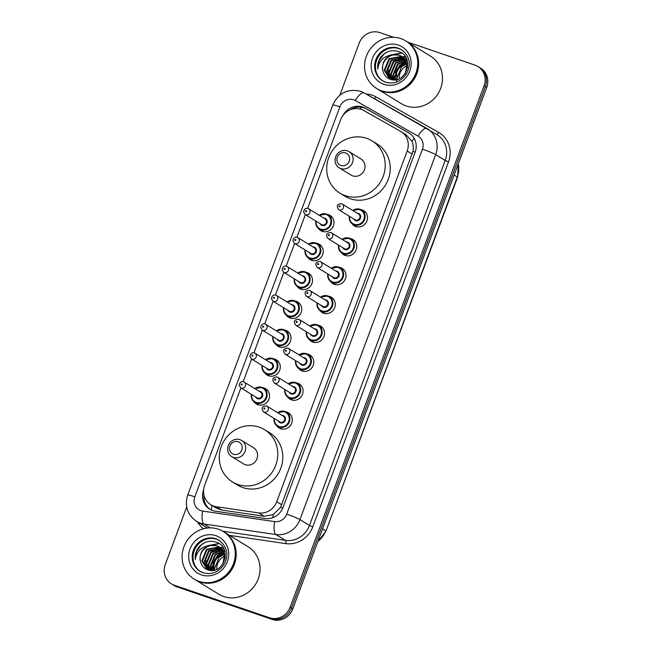 <?xml version="1.0" encoding="UTF-8"?>
<svg xmlns="http://www.w3.org/2000/svg" width="652" height="652" viewBox="0 0 652 652"><rect width="100%" height="100%" fill="white"/><g stroke="black" fill="none" stroke-linecap="round" stroke-linejoin="round"><path stroke-width="0.98" d="M360.752 209.561A8.924 8.354 121.6 0 1 362.088 209.895A8.924 8.354 121.6 0 1 363.661 210.629A8.924 8.354 121.6 0 1 366.554 221.794A8.924 8.354 121.6 0 1 355.886 226.578A8.924 8.354 121.6 0 1 354.321 225.837A8.924 8.354 121.6 0 1 352.056 223.726M350.01 238.445A8.924 8.354 121.6 0 1 351.346 238.779A8.924 8.354 121.6 0 1 352.919 239.512A8.924 8.354 121.6 0 1 355.813 250.678A8.924 8.354 121.6 0 1 345.144 255.462A8.924 8.354 121.6 0 1 343.58 254.72A8.924 8.354 121.6 0 1 341.314 252.609M339.268 267.328A8.924 8.354 121.6 0 1 340.605 267.654A8.924 8.354 121.6 0 1 342.178 268.396A8.924 8.354 121.6 0 1 345.071 279.561A8.924 8.354 121.6 0 1 334.403 284.345A8.924 8.354 121.6 0 1 332.838 283.604A8.924 8.354 121.6 0 1 330.572 281.493M328.526 296.212A8.924 8.354 121.6 0 1 329.863 296.538A8.924 8.354 121.6 0 1 331.436 297.279A8.924 8.354 121.6 0 1 334.329 308.445A8.924 8.354 121.6 0 1 323.661 313.221A8.924 8.354 121.6 0 1 322.096 312.487A8.924 8.354 121.6 0 1 319.83 310.376M317.785 325.095A8.924 8.354 121.6 0 1 319.121 325.421A8.924 8.354 121.6 0 1 320.694 326.163A8.924 8.354 121.6 0 1 323.588 337.328A8.924 8.354 121.6 0 1 312.919 342.104A8.924 8.354 121.6 0 1 311.354 341.371A8.924 8.354 121.6 0 1 309.089 339.26M307.043 353.979A8.924 8.354 121.6 0 1 308.388 354.305A8.924 8.354 121.6 0 1 309.953 355.047A8.924 8.354 121.6 0 1 312.846 366.212A8.924 8.354 121.6 0 1 302.178 370.988A8.924 8.354 121.6 0 1 300.613 370.255A8.924 8.354 121.6 0 1 298.347 368.144M296.301 382.863A8.924 8.354 121.6 0 1 297.646 383.189A8.924 8.354 121.6 0 1 299.211 383.93A8.924 8.354 121.6 0 1 302.104 395.096A8.924 8.354 121.6 0 1 291.436 399.872A8.924 8.354 121.6 0 1 289.871 399.138A8.924 8.354 121.6 0 1 287.605 397.027M285.56 411.746A8.924 8.354 121.6 0 1 286.904 412.072A8.924 8.354 121.6 0 1 288.469 412.814A8.924 8.354 121.6 0 1 291.362 423.979A8.924 8.354 121.6 0 1 280.694 428.755A8.924 8.354 121.6 0 1 279.129 428.022A8.924 8.354 121.6 0 1 276.864 425.911M262.789 387.679A8.924 8.354 121.6 0 1 264.125 388.013A8.924 8.354 121.6 0 1 265.698 388.747A8.924 8.354 121.6 0 1 268.591 399.912A8.924 8.354 121.6 0 1 257.923 404.696A8.924 8.354 121.6 0 1 256.358 403.955A8.924 8.354 121.6 0 1 254.093 401.852M273.53 358.796A8.924 8.354 121.6 0 1 274.867 359.13A8.924 8.354 121.6 0 1 276.44 359.871A8.924 8.354 121.6 0 1 279.333 371.029A8.924 8.354 121.6 0 1 268.665 375.813A8.924 8.354 121.6 0 1 267.1 375.071A8.924 8.354 121.6 0 1 264.834 372.968M305.755 272.153A8.924 8.354 121.6 0 1 307.092 272.479A8.924 8.354 121.6 0 1 308.665 273.221A8.924 8.354 121.6 0 1 311.558 284.378A8.924 8.354 121.6 0 1 300.89 289.162A8.924 8.354 121.6 0 1 299.325 288.428A8.924 8.354 121.6 0 1 297.059 286.318M327.239 214.386A8.924 8.354 121.6 0 1 328.575 214.712A8.924 8.354 121.6 0 1 330.148 215.453A8.924 8.354 121.6 0 1 333.042 226.619A8.924 8.354 121.6 0 1 322.373 231.395A8.924 8.354 121.6 0 1 320.808 230.661A8.924 8.354 121.6 0 1 318.543 228.55M316.497 243.269A8.924 8.354 121.6 0 1 317.834 243.595A8.924 8.354 121.6 0 1 319.407 244.337A8.924 8.354 121.6 0 1 322.3 255.494A8.924 8.354 121.6 0 1 311.632 260.278A8.924 8.354 121.6 0 1 310.067 259.545A8.924 8.354 121.6 0 1 307.801 257.434M295.014 301.028A8.924 8.354 121.6 0 1 296.35 301.363A8.924 8.354 121.6 0 1 297.923 302.104A8.924 8.354 121.6 0 1 300.817 313.262A8.924 8.354 121.6 0 1 290.148 318.046A8.924 8.354 121.6 0 1 288.583 317.312A8.924 8.354 121.6 0 1 286.318 315.201M284.272 329.912A8.924 8.354 121.6 0 1 285.609 330.246A8.924 8.354 121.6 0 1 287.182 330.988A8.924 8.354 121.6 0 1 290.075 342.145A8.924 8.354 121.6 0 1 279.406 346.929A8.924 8.354 121.6 0 1 277.842 346.188A8.924 8.354 121.6 0 1 275.576 344.085M240.881 387.907L204.63 485.373A16.732 15.664 -58.4 0 0 210.743 504.705A16.732 15.664 -58.4 0 0 216.35 506.734L258.722 512.928A16.732 15.664 -58.4 0 0 276.733 501.722L407.174 150.979A16.732 15.664 -58.4 0 0 401.07 131.639A16.732 15.664 -58.4 0 0 400.621 131.378L363.718 110.473A16.732 15.664 -58.4 0 0 361.224 109.357A16.732 15.664 -58.4 0 0 340.548 119.919L307.638 208.395M210.743 504.705L216.032 507.957L221.786 510.076L264.158 516.27L273.212 514.558L280.596 507.321L412.952 151.419C413.612 147.833 413.295 144.491 411.991 141.394L406.057 134.72M305.332 214.606L296.896 237.279M294.59 243.489L286.155 266.163M283.848 272.373L275.413 295.038M273.106 301.257L264.671 323.922M262.365 330.14L253.93 352.805M251.623 359.024L243.188 381.689M203.62 489.733L203.579 489.839A16.732 15.664 -58.4 0 0 209.691 509.179A16.732 15.664 -58.4 0 0 215.299 511.201L265.087 518.487A16.732 15.664 -58.4 0 0 283.098 507.28L415.104 152.315A16.732 15.664 -58.4 0 0 409 132.975A16.732 15.664 -58.4 0 0 408.551 132.715L365.193 108.15A16.732 15.664 -58.4 0 0 362.699 107.034A16.732 15.664 -58.4 0 0 342.985 115.445M350.181 109.805A16.732 15.664 121.6 0 1 364.036 107.857A16.732 15.664 121.6 0 1 366.53 108.974L409.635 133.391M212.193 570.435A22.307 20.88 121.6 0 1 212.47 567.982M212.829 566.262A22.307 20.88 121.6 0 1 219.178 555.088M220.653 553.752A22.307 20.88 121.6 0 1 223.269 551.861M223.807 551.535A22.307 20.88 121.6 0 1 224.418 551.193M394.647 79.837A22.307 20.88 121.6 0 1 394.925 77.384M395.283 75.665A22.307 20.88 121.6 0 1 401.632 64.491M403.107 63.154A22.307 20.88 121.6 0 1 405.723 61.264M406.261 60.938A22.307 20.88 121.6 0 1 406.872 60.595M407.671 42.103L474.99 65.118A16.732 15.664 121.6 0 1 477.932 66.504A16.732 15.664 121.6 0 1 484.037 85.836L290.148 607.199A16.732 15.664 121.6 0 1 269.463 617.754L174.337 585.235A16.732 15.664 121.6 0 1 171.394 583.858A16.732 15.664 121.6 0 1 165.29 564.518L186.668 507.02M339.839 95.168L359.179 43.162A16.732 15.664 121.6 0 1 379.863 32.6L393.563 37.286M171.394 583.858L174.068 585.496A16.732 15.664 121.6 0 0 177.01 586.881L272.137 619.4A16.732 15.664 121.6 0 0 292.821 608.838L486.71 87.482A16.732 15.664 121.6 0 0 480.606 68.142L479.269 67.327A16.732 15.664 121.6 0 1 485.373 86.659L291.485 608.023A16.732 15.664 121.6 0 1 270.8 618.577L175.673 586.058A16.732 15.664 121.6 0 1 172.731 584.673A16.732 15.664 121.6 0 0 175.673 586.058L270.8 618.577A16.732 15.664 121.6 0 0 291.485 608.023L485.373 86.659A16.732 15.664 121.6 0 0 479.269 67.327L477.932 66.504M210.368 509.571A16.732 15.664 121.6 0 1 203.913 494.941M406.025 61.492A22.307 20.88 -58.4 0 0 404.158 62.779M402.952 63.782A22.307 20.88 -58.4 0 0 395.356 77.042M395.136 78.379A22.307 20.88 -58.4 0 0 394.998 79.813M223.571 552.089A22.307 20.88 -58.4 0 0 221.713 553.377M220.498 554.379A22.307 20.88 -58.4 0 0 212.902 567.639M212.691 568.976A22.307 20.88 -58.4 0 0 212.544 570.41M406.571 41.435A27.889 26.104 121.6 0 1 406.652 41.483A27.889 26.104 121.6 0 1 415.699 76.365A27.889 26.104 121.6 0 1 382.365 91.313A27.889 26.104 121.6 0 1 377.467 89.006A27.889 26.104 121.6 0 1 377.386 88.957M406.652 41.483L430.483 56.121A27.889 26.104 121.6 0 1 439.521 91.003A27.889 26.104 121.6 0 1 406.196 105.95A27.889 26.104 121.6 0 1 401.29 103.644L377.467 89.006M405.74 40.921L406.489 41.378A27.889 26.104 121.6 0 1 415.528 76.268A27.889 26.104 121.6 0 1 382.202 91.207A27.889 26.104 121.6 0 1 377.296 88.9L376.546 88.444A27.889 26.104 121.6 0 1 367.508 53.554A27.889 26.104 121.6 0 1 400.833 38.615A27.889 26.104 121.6 0 1 405.74 40.921A27.889 26.104 121.6 0 1 414.778 75.803A27.889 26.104 121.6 0 1 381.444 90.75A27.889 26.104 121.6 0 1 376.546 88.444M382.879 80.938A18.183 17.025 121.6 0 1 377.516 58.215A18.183 17.025 121.6 0 1 399.138 48.704A18.183 17.025 121.6 0 1 401.909 49.959M382.789 70.302C381.779 63.016 384.664 57.898 391.436 54.947C383.441 56.422 378.885 61.076 377.769 68.933C377.312 64.638 378.339 60.66 380.866 57.001C385.96 51.19 392.007 49.413 399.008 51.687C415.723 56.887 405.699 85.836 389.668 79.022C386.025 77.466 383.767 74.687 382.879 70.685L382.789 70.302C380.426 61.492 390.833 51.801 399.611 55.404L401.624 56.333M401.893 56.488L407.476 64.833L407.655 67.596M392.129 79.699L389.228 78.305L384.224 70.31L388.959 58.745L401.208 56.382L402.39 56.871M391.436 54.947L399.081 55.078L401.363 56.162L406.946 64.507L405.373 73.391M394.436 79.846L389.228 78.305M389.497 78.46L384.753 70.636L389.488 59.071L401.738 56.708L402.643 57.066M403.49 57.466L407.427 61.427M403.327 57.686L391.086 60.049L386.343 71.614L390.328 78.892M390.621 79.014L386.88 71.94L391.616 60.375L403.58 57.922M391.208 79.511L390.581 79.079M391.828 79.438L389 73.244L393.735 61.679L404.444 58.892M391.518 79.348L388.47 72.918L393.205 61.353L404.24 58.639M393.115 79.723L391.127 74.548L395.862 62.983L405.226 60M392.781 79.666L390.597 74.222L395.332 62.657L405.039 59.715M394.501 79.837L393.246 75.852L397.989 64.287L405.919 61.255M394.118 79.78A22.869 21.402 121.6 0 0 394.118 79.829L392.716 75.526L397.451 63.961L405.756 60.929M399.22 78.721A12.608 11.801 121.6 0 1 407.084 65.632M397.198 79.43L396.962 78.134L401.697 66.569L406.832 63.937M396.628 81.15L396.791 69.674L406.498 62.698M395.593 79.748L394.843 76.83L399.578 65.265L406.367 62.323M377.769 68.933L378.991 60.905L383.889 54.23L387.101 52.087M390.776 55.004L401.656 53.089M389.097 78.778L388.877 78.077M388.861 78.004L388.665 77.229M388.551 76.651L388.396 72.127M396.302 59.422L400.817 57.376M401.477 57.205L402.48 56.993M402.618 56.968L405.34 56.757M390.939 79.145L390.792 78.533M390.678 77.955L390.524 73.431M398.429 60.726L402.936 58.68M403.604 58.509L404.036 58.411M404.745 58.281L406.155 58.101M390.075 55.094L401.42 52.926M388.845 78.656L388.608 77.89M388.576 77.784L388.347 76.806M388.225 76.097L388.462 70.017M394.362 60.489L400.116 57.343M400.915 57.115L402.121 56.854M402.382 56.806L405.226 56.594M340.931 165.453A6.691 6.267 121.6 0 1 337.312 157.165A6.691 6.267 121.6 0 1 345.584 152.943A6.691 6.267 121.6 0 1 349.203 161.231A6.691 6.267 121.6 0 1 340.931 165.453M340.8 168.575A9.478 8.875 121.6 0 1 339.13 167.784A9.478 8.875 121.6 0 1 336.057 155.926A9.478 8.875 121.6 0 1 347.386 150.848A9.478 8.875 121.6 0 1 349.056 151.631A9.478 8.875 121.6 0 1 352.129 163.489A9.478 8.875 121.6 0 1 340.8 168.575M339.13 167.784L351.004 175.078A9.478 8.875 -58.4 0 0 352.667 175.861A9.478 8.875 -58.4 0 0 364.003 170.783A9.478 8.875 -58.4 0 0 360.931 158.925L349.056 151.631M345.299 195.673A30.677 28.712 121.6 0 1 339.912 193.139A30.677 28.712 121.6 0 1 329.969 154.76A30.677 28.712 121.6 0 1 366.628 138.322A30.677 28.712 121.6 0 1 372.015 140.865A30.677 28.712 121.6 0 1 381.966 179.235A30.677 28.712 121.6 0 1 345.299 195.673M372.015 140.865L377.035 143.945A30.677 28.712 121.6 0 1 386.978 182.315A30.677 28.712 121.6 0 1 350.32 198.754A30.677 28.712 121.6 0 1 344.924 196.219L339.912 193.139M233.514 454.281A6.691 6.267 121.6 0 1 229.895 445.992A6.691 6.267 121.6 0 1 238.167 441.771A6.691 6.267 121.6 0 1 241.786 450.059A6.691 6.267 121.6 0 1 233.514 454.281M233.383 457.402A9.478 8.875 121.6 0 1 231.713 456.62A9.478 8.875 121.6 0 1 228.64 444.762A9.478 8.875 121.6 0 1 239.977 439.676A9.478 8.875 121.6 0 1 241.639 440.459A9.478 8.875 121.6 0 1 244.712 452.325A9.478 8.875 121.6 0 1 233.383 457.402M231.713 456.62L243.587 463.914A9.478 8.875 -58.4 0 0 245.25 464.697A9.478 8.875 -58.4 0 0 256.586 459.611A9.478 8.875 -58.4 0 0 253.514 447.753L241.639 440.459M237.882 484.509A30.677 28.712 121.6 0 1 232.495 481.967A30.677 28.712 121.6 0 1 222.552 443.596A30.677 28.712 121.6 0 1 259.211 427.158A30.677 28.712 121.6 0 1 264.606 429.692A30.677 28.712 121.6 0 1 274.549 468.071A30.677 28.712 121.6 0 1 237.882 484.509M264.606 429.692L269.618 432.773A30.677 28.712 121.6 0 1 279.561 471.151A30.677 28.712 121.6 0 1 242.903 487.59A30.677 28.712 121.6 0 1 237.507 485.047L232.495 481.967M224.117 532.032A27.889 26.104 121.6 0 1 224.207 532.081A27.889 26.104 121.6 0 1 233.245 566.971A27.889 26.104 121.6 0 1 199.911 581.91A27.889 26.104 121.6 0 1 195.013 579.604A27.889 26.104 121.6 0 1 194.932 579.555M224.207 532.081L248.029 546.718A27.889 26.104 121.6 0 1 257.075 581.6A27.889 26.104 121.6 0 1 223.742 596.547A27.889 26.104 121.6 0 1 218.844 594.241L195.013 579.604M223.286 531.519L224.035 531.975A27.889 26.104 121.6 0 1 233.074 566.865A27.889 26.104 121.6 0 1 199.748 581.804A27.889 26.104 121.6 0 1 194.85 579.498L194.092 579.041A27.889 26.104 121.6 0 1 185.054 544.151A27.889 26.104 121.6 0 1 218.387 529.212A27.889 26.104 121.6 0 1 223.286 531.519A27.889 26.104 121.6 0 1 232.324 566.401A27.889 26.104 121.6 0 1 198.999 581.348A27.889 26.104 121.6 0 1 194.092 579.041M200.425 571.535A18.183 17.025 121.6 0 1 195.062 548.813A18.183 17.025 121.6 0 1 216.684 539.302A18.183 17.025 121.6 0 1 219.455 540.557M200.335 560.899C199.333 553.613 202.218 548.495 208.99 545.545C200.995 547.02 196.431 551.673 195.315 559.53C194.858 555.235 195.893 551.258 198.412 547.598C203.505 541.788 209.553 540.019 216.554 542.285C233.269 547.484 223.245 576.433 207.214 569.62C203.579 568.063 201.313 565.284 200.425 561.282L200.335 560.899C197.972 552.089 208.379 542.399 217.165 546.001L219.178 546.93M219.447 547.085L225.022 555.431L225.201 558.193M209.675 570.296L206.774 568.903L201.77 560.907L206.505 549.343L218.754 546.979L219.944 547.468M208.99 545.545L216.627 545.675L218.909 546.759L224.492 555.105L222.919 563.988M211.99 570.443L206.774 568.903M207.043 569.057L202.299 561.233L207.043 549.669L219.284 547.305L220.189 547.664M221.036 548.063L224.981 552.024M207.882 569.489L203.897 562.211L208.632 550.647L220.898 548.291M208.167 569.612L204.426 562.537L209.162 550.973L221.126 548.519M208.754 570.109L208.127 569.677M209.373 570.035L206.545 563.841L211.289 552.277L221.998 549.489M209.064 569.946L206.016 563.515L210.759 551.951L221.786 549.237M210.661 570.321L208.673 565.145L213.408 553.581L222.78 550.598M210.335 570.264L208.143 564.819L212.878 553.255L222.593 550.312M212.047 570.435L210.8 566.449L215.535 554.885L223.465 551.853M211.696 570.427L210.262 566.123L215.005 554.559L223.302 551.527M216.766 569.318A12.608 11.801 121.6 0 1 224.638 556.229M214.752 570.035L214.516 568.731L219.251 557.167L224.378 554.534M213.554 570.37L214.744 559.571L224.043 553.295M213.139 570.345L212.389 567.427L217.124 555.863L223.913 552.92M195.315 559.53L196.537 551.502L201.435 544.827L204.646 542.684M208.322 545.602L219.211 543.687M206.643 569.375L206.431 568.674M206.407 568.601L206.219 567.827M206.105 567.248L205.942 562.725M213.856 550.019L218.363 547.973M219.031 547.802L220.026 547.598M220.172 547.574L222.886 547.354M208.485 569.742L208.338 569.131M208.224 568.552L208.07 564.029M215.975 551.323L220.49 549.277M221.15 549.106L221.59 549.008M222.291 548.878L223.701 548.707M207.621 545.691L218.966 543.523M206.391 569.253L206.154 568.487M206.13 568.381L205.893 567.403M205.771 566.694L206.008 560.614M211.908 551.087L217.67 547.941M218.461 547.713L219.667 547.452M219.928 547.403L222.772 547.191M211.46 510.1A16.732 5.46 -81.7 0 1 211.802 505.357M415.153 152.193A16.732 1.214 -159.6 0 0 412.952 151.419M411.991 141.394A16.732 5.884 -60.5 0 1 414.216 138.452M282.772 508.087A16.732 1.214 -159.6 0 0 280.596 507.321M360.01 108.998A16.732 5.884 -60.5 0 1 361.493 107.23M272.952 517.59A16.732 5.46 -81.7 0 1 273.212 514.558M412.203 154.068L407.174 150.979M281.762 504.811L276.733 501.722M264.158 516.27L258.722 512.928M221.786 510.076L216.35 506.734M353.653 99.829A11.157 10.44 -58.4 0 0 339.863 106.863L194.834 496.84A11.157 10.44 -58.4 0 0 200.865 510.655A11.157 10.44 -58.4 0 0 202.65 511.087L274.679 521.616A11.157 10.44 -58.4 0 0 286.684 514.143L422.423 149.178A11.157 10.44 -58.4 0 0 418.046 136.105L355.316 100.571A11.157 10.44 -58.4 0 0 353.653 99.829M355.316 100.571A11.157 3.92 -60.5 0 1 364.158 92.918L360.605 91.321C347.793 88.354 338.51 92.926 332.756 105.029A11.157 0.807 20.4 0 1 339.863 106.863M418.046 136.105A11.157 3.92 -60.5 0 1 426.889 128.46A11.157 3.92 -60.5 0 1 426.93 128.485A22.307 20.88 121.6 0 1 427.533 128.835A22.307 20.88 121.6 0 1 435.675 154.614L299.944 519.587A22.307 20.88 121.6 0 1 275.926 534.526L203.889 523.996A22.307 20.88 121.6 0 1 200.335 523.14A22.307 20.88 121.6 0 1 196.415 521.29L205.942 527.142A22.307 20.88 -58.4 0 0 207.515 528.014M210.197 527.867L203.889 523.996A11.157 3.643 -81.7 0 1 202.65 511.087M366.131 94.043A25.094 23.496 121.6 0 1 372.21 95.216A25.094 23.496 121.6 0 1 375.951 96.895L438.682 132.429A25.094 23.496 121.6 0 1 448.519 161.835L312.789 526.8A25.094 23.496 121.6 0 1 285.772 543.605L229.602 535.398M203.473 528.764A25.094 23.496 121.6 0 1 197.605 522.024M484.037 85.836L486.71 87.482M174.337 585.235L177.01 586.881M269.463 617.754L272.137 619.4M290.148 607.199L292.821 608.838M422.423 149.178A11.157 0.807 20.4 0 1 435.675 154.614L445.202 160.474A22.307 20.88 -58.4 0 0 437.06 134.687L364.158 92.918A11.157 3.92 -60.5 0 1 364.199 92.943L426.848 128.436M274.679 521.616A11.157 3.643 -81.7 0 0 275.926 534.526L285.454 540.378A22.307 20.88 -58.4 0 0 309.472 525.439L445.202 160.474L448.519 161.835M222.788 531.217L285.454 540.378A2.787 0.913 98.3 0 1 285.772 543.605M286.684 514.143A11.157 0.807 20.4 0 1 299.944 519.587L309.472 525.439L312.789 526.8M436.547 134.369A2.787 0.978 119.5 0 0 438.682 132.429M374.37 98.705A2.787 0.978 119.5 0 0 375.951 96.895M332.756 105.029L187.727 495.007A11.157 0.807 20.4 0 1 194.834 496.84M366.53 108.974L365.193 108.15M409.44 133.261L408.551 132.715M454.167 174.989L457.598 177.181L325.984 531.078L457.321 176.928A22.307 20.88 -58.4 0 0 458.25 164.011M317.907 541.396A22.307 20.88 -58.4 0 0 325.707 530.826L322.553 528.894M394.819 79.821A22.307 20.88 121.6 0 1 395.022 77.906M395.299 76.398A22.307 20.88 121.6 0 1 402.317 64.1M403.653 62.951A22.307 20.88 121.6 0 1 405.952 61.329M385.519 82.144A18.183 17.025 121.6 0 1 382.463 80.685A18.183 17.025 121.6 0 1 376.563 57.938A18.183 17.025 121.6 0 1 398.299 48.191A18.183 17.025 121.6 0 1 401.493 49.699C411.681 57.547 410.255 67.123 406.326 74.018C400.801 81.712 393.889 84.426 385.585 82.16L382.463 80.685M383.849 84.287A20.97 19.633 121.6 0 1 372.512 58.313A20.97 19.633 121.6 0 1 398.437 45.078A20.97 19.633 121.6 0 1 409.774 71.052A20.97 19.633 121.6 0 1 383.849 84.287M394.167 79.153A22.869 21.402 121.6 0 1 394.753 75.616M395.601 72.853A22.869 21.402 121.6 0 1 399.268 66.349M401.396 63.986A22.869 21.402 121.6 0 1 404.607 61.361M405.894 60.546A22.869 21.402 121.6 0 1 406.514 60.188M212.365 570.418A22.307 20.88 121.6 0 1 212.576 568.503M212.845 566.995A22.307 20.88 121.6 0 1 219.863 554.697M221.199 553.548A22.307 20.88 121.6 0 1 223.497 551.926M203.065 572.741A18.183 17.025 121.6 0 1 200.009 571.282A18.183 17.025 121.6 0 1 194.117 548.536A18.183 17.025 121.6 0 1 215.845 538.788A18.183 17.025 121.6 0 1 219.048 540.296C229.227 548.145 227.801 557.721 223.872 564.616C218.347 572.309 211.435 575.023 203.139 572.758L200.009 571.282M201.395 574.885A20.97 19.633 121.6 0 1 190.058 548.911A20.97 19.633 121.6 0 1 215.983 535.675A20.97 19.633 121.6 0 1 227.32 561.649A20.97 19.633 121.6 0 1 201.395 574.885M211.713 569.75A22.869 21.402 121.6 0 1 212.299 566.213M213.155 563.45A22.869 21.402 121.6 0 1 216.823 556.947M218.942 554.583A22.869 21.402 121.6 0 1 222.153 551.959M223.44 551.144A22.869 21.402 121.6 0 1 224.068 550.785M319.276 215.315A8.362 7.832 121.6 0 1 326.546 214.109A8.362 7.832 121.6 0 1 328.013 214.793A8.362 7.832 121.6 0 1 330.727 225.266A8.362 7.832 121.6 0 1 320.727 229.748A8.362 7.832 121.6 0 1 319.26 229.056A8.362 7.832 121.6 0 1 315.772 221.02M316.09 221.215A7.808 7.311 -58.4 0 0 320.751 229.121A7.808 7.311 -58.4 0 0 330.409 224.19A7.808 7.311 -58.4 0 0 326.187 214.524A7.808 7.311 -58.4 0 0 319.594 215.519M323.62 217.988A3.904 3.651 121.6 0 1 326.937 223.008A3.904 3.651 121.6 0 1 320.116 223.685M321.55 224.573A3.35 3.13 -58.4 0 0 326.139 223.057A3.35 3.13 -58.4 0 0 325.055 218.868L308.665 208.803A3.35 3.13 121.6 0 1 305.755 214.785A3.35 3.13 121.6 0 1 305.169 214.508L321.55 224.573M308.078 208.526A3.35 3.13 121.6 0 1 308.665 208.803L308.013 208.493C305.707 207.809 304.239 208.974 303.612 212.006L305.169 214.508M305.886 211.664A0.554 0.522 -58.4 0 0 306.579 211.313A0.554 0.522 -58.4 0 0 306.277 210.62A0.554 0.522 -58.4 0 0 305.584 210.971A0.554 0.522 -58.4 0 0 305.886 211.664M308.535 244.198A8.362 7.832 121.6 0 1 315.804 242.984A8.362 7.832 121.6 0 1 317.271 243.677A8.362 7.832 121.6 0 1 319.985 254.15A8.362 7.832 121.6 0 1 309.985 258.632A8.362 7.832 121.6 0 1 308.518 257.939A8.362 7.832 121.6 0 1 305.03 249.903M305.348 250.099A7.808 7.311 -58.4 0 0 310.01 258.005A7.808 7.311 -58.4 0 0 319.667 253.074A7.808 7.311 -58.4 0 0 315.446 243.408A7.808 7.311 -58.4 0 0 308.852 244.402M312.878 246.872A3.904 3.651 121.6 0 1 316.196 251.892A3.904 3.651 121.6 0 1 309.374 252.568M310.808 253.457A3.35 3.13 -58.4 0 0 315.397 251.941A3.35 3.13 -58.4 0 0 314.313 247.752L297.923 237.687A3.35 3.13 121.6 0 1 295.014 243.669A3.35 3.13 121.6 0 1 294.427 243.392L310.808 253.457M297.336 237.409A3.35 3.13 121.6 0 1 297.923 237.687L297.271 237.377C294.965 236.692 293.498 237.858 292.87 240.89L294.427 243.392M295.144 240.547A0.554 0.522 -58.4 0 0 295.837 240.197A0.554 0.522 -58.4 0 0 295.535 239.504A0.554 0.522 -58.4 0 0 294.843 239.855A0.554 0.522 -58.4 0 0 295.144 240.547M297.793 273.082A8.362 7.832 121.6 0 1 305.063 271.868A8.362 7.832 121.6 0 1 306.53 272.56A8.362 7.832 121.6 0 1 309.244 283.033A8.362 7.832 121.6 0 1 299.244 287.516A8.362 7.832 121.6 0 1 297.777 286.823A8.362 7.832 121.6 0 1 294.288 278.787M294.606 278.983A7.808 7.311 -58.4 0 0 299.268 286.888A7.808 7.311 -58.4 0 0 308.926 281.957A7.808 7.311 -58.4 0 0 304.704 272.291A7.808 7.311 -58.4 0 0 298.111 273.278M302.137 275.755A3.904 3.651 121.6 0 1 305.454 280.776A3.904 3.651 121.6 0 1 298.632 281.452M300.067 282.34A3.35 3.13 -58.4 0 0 304.655 280.825A3.35 3.13 -58.4 0 0 303.571 276.635L287.182 266.57A3.35 3.13 121.6 0 1 284.272 272.552A3.35 3.13 121.6 0 1 283.685 272.275L300.067 282.34M286.595 266.293A3.35 3.13 121.6 0 1 287.182 266.57L286.53 266.26C284.223 265.576 282.756 266.741 282.129 269.773L283.685 272.275M284.402 269.431A0.554 0.522 -58.4 0 0 285.095 269.08A0.554 0.522 -58.4 0 0 284.794 268.388A0.554 0.522 -58.4 0 0 284.101 268.738A0.554 0.522 -58.4 0 0 284.402 269.431M287.051 301.966A8.362 7.832 121.6 0 1 294.321 300.751A8.362 7.832 121.6 0 1 295.788 301.444A8.362 7.832 121.6 0 1 298.502 311.909A8.362 7.832 121.6 0 1 288.502 316.399A8.362 7.832 121.6 0 1 287.035 315.707A8.362 7.832 121.6 0 1 283.547 307.671M283.864 307.866A7.808 7.311 -58.4 0 0 288.526 315.772A7.808 7.311 -58.4 0 0 298.184 310.841A7.808 7.311 -58.4 0 0 293.962 301.175A7.808 7.311 -58.4 0 0 287.369 302.161M291.395 304.639A3.904 3.651 121.6 0 1 294.712 309.659A3.904 3.651 121.6 0 1 287.891 310.336M289.325 311.224A3.35 3.13 -58.4 0 0 293.913 309.708A3.35 3.13 -58.4 0 0 292.829 305.519L276.44 295.454A3.35 3.13 121.6 0 1 273.53 301.436A3.35 3.13 121.6 0 1 272.943 301.159L289.325 311.224M275.853 295.177A3.35 3.13 121.6 0 1 276.44 295.454L275.788 295.144C273.481 294.459 272.014 295.625 271.387 298.657L272.943 301.159M273.661 298.314A0.554 0.522 -58.4 0 0 274.353 297.964A0.554 0.522 -58.4 0 0 274.052 297.271A0.554 0.522 -58.4 0 0 273.359 297.622A0.554 0.522 -58.4 0 0 273.661 298.314M276.309 330.849A8.362 7.832 121.6 0 1 283.579 329.635A8.362 7.832 121.6 0 1 285.046 330.328A8.362 7.832 121.6 0 1 287.76 340.792A8.362 7.832 121.6 0 1 277.76 345.275A8.362 7.832 121.6 0 1 276.293 344.59A8.362 7.832 121.6 0 1 272.805 336.554M273.123 336.75A7.808 7.311 -58.4 0 0 277.785 344.655A7.808 7.311 -58.4 0 0 287.442 339.725A7.808 7.311 -58.4 0 0 283.221 330.059A7.808 7.311 -58.4 0 0 276.627 331.045M280.653 333.522A3.904 3.651 121.6 0 1 283.97 338.543A3.904 3.651 121.6 0 1 277.149 339.219M278.583 340.108A3.35 3.13 -58.4 0 0 283.172 338.592A3.35 3.13 -58.4 0 0 282.088 334.403L265.698 324.337A3.35 3.13 121.6 0 1 262.789 330.32A3.35 3.13 121.6 0 1 262.202 330.042L278.583 340.108M265.111 324.06A3.35 3.13 121.6 0 1 265.698 324.337L265.046 324.028C262.74 323.343 261.273 324.509 260.645 327.54L262.202 330.042M262.919 327.198A0.554 0.522 -58.4 0 0 263.612 326.848A0.554 0.522 -58.4 0 0 263.31 326.155A0.554 0.522 -58.4 0 0 262.617 326.505A0.554 0.522 -58.4 0 0 262.919 327.198M265.568 359.733A8.362 7.832 121.6 0 1 272.838 358.518A8.362 7.832 121.6 0 1 274.305 359.211A8.362 7.832 121.6 0 1 277.018 369.676A8.362 7.832 121.6 0 1 267.018 374.158A8.362 7.832 121.6 0 1 265.551 373.474A8.362 7.832 121.6 0 1 262.063 365.438M262.381 365.633A7.808 7.311 -58.4 0 0 267.051 373.539A7.808 7.311 -58.4 0 0 276.701 368.608A7.808 7.311 -58.4 0 0 272.479 358.942A7.808 7.311 -58.4 0 0 265.886 359.928M269.912 362.406A3.904 3.651 121.6 0 1 273.229 367.426A3.904 3.651 121.6 0 1 266.407 368.103M267.842 368.991A3.35 3.13 -58.4 0 0 272.43 367.467A3.35 3.13 -58.4 0 0 271.346 363.286L254.956 353.221A3.35 3.13 121.6 0 1 252.047 359.203A3.35 3.13 121.6 0 1 251.46 358.926L267.842 368.991M254.37 352.944A3.35 3.13 121.6 0 1 254.956 353.221L254.304 352.911C251.998 352.227 250.531 353.392 249.903 356.424L251.46 358.926M252.177 356.082A0.554 0.522 -58.4 0 0 252.87 355.731A0.554 0.522 -58.4 0 0 252.568 355.038A0.554 0.522 -58.4 0 0 251.876 355.389A0.554 0.522 -58.4 0 0 252.177 356.082M254.826 388.616A8.362 7.832 121.6 0 1 262.096 387.402A8.362 7.832 121.6 0 1 263.563 388.095A8.362 7.832 121.6 0 1 266.277 398.559A8.362 7.832 121.6 0 1 256.277 403.042A8.362 7.832 121.6 0 1 254.81 402.349A8.362 7.832 121.6 0 1 251.322 394.321M251.639 394.517A7.808 7.311 -58.4 0 0 256.309 402.423A7.808 7.311 -58.4 0 0 265.959 397.492A7.808 7.311 -58.4 0 0 261.737 387.826A7.808 7.311 -58.4 0 0 255.144 388.812M259.17 391.281A3.904 3.651 121.6 0 1 262.487 396.31A3.904 3.651 121.6 0 1 255.665 396.986M257.1 397.867A3.35 3.13 -58.4 0 0 261.688 396.351A3.35 3.13 -58.4 0 0 260.604 392.17L244.215 382.105A3.35 3.13 121.6 0 1 241.305 388.087A3.35 3.13 121.6 0 1 240.718 387.81L257.1 397.867M243.628 381.827A3.35 3.13 121.6 0 1 244.215 382.105L243.563 381.795C241.256 381.11 239.789 382.276 239.162 385.308L240.718 387.81M241.436 384.965A0.554 0.522 -58.4 0 0 242.128 384.607A0.554 0.522 -58.4 0 0 241.827 383.922A0.554 0.522 -58.4 0 0 241.134 384.272A0.554 0.522 -58.4 0 0 241.436 384.965M352.789 210.498A8.362 7.832 121.6 0 1 360.059 209.284A8.362 7.832 121.6 0 1 361.526 209.977A8.362 7.832 121.6 0 1 364.24 220.441A8.362 7.832 121.6 0 1 354.24 224.924A8.362 7.832 121.6 0 1 352.773 224.231A8.362 7.832 121.6 0 1 349.285 216.195L349.537 220.074L352.773 224.231L357.084 226.88M349.602 216.399A7.808 7.311 -58.4 0 0 354.272 224.296A7.808 7.311 -58.4 0 0 363.922 219.374A7.808 7.311 -58.4 0 0 359.7 209.7A7.808 7.311 -58.4 0 0 353.107 210.694M357.133 213.163A3.904 3.651 121.6 0 1 360.45 218.184A3.904 3.651 121.6 0 1 353.628 218.868M338.681 209.683L355.063 219.748A3.35 3.13 -58.4 0 0 359.651 218.233A3.35 3.13 -58.4 0 0 358.567 214.043L342.178 203.978A3.35 3.13 121.6 0 1 339.268 209.96A3.35 3.13 121.6 0 1 338.681 209.683C336.188 205.999 337.141 203.994 341.526 203.677L342.178 203.978A3.35 3.13 121.6 0 0 341.591 203.709M339.79 205.796A0.554 0.522 -58.4 0 0 339.097 206.154A0.554 0.522 -58.4 0 0 339.399 206.839A0.554 0.522 -58.4 0 0 340.091 206.488A0.554 0.522 -58.4 0 0 339.79 205.796M349.317 238.167A8.362 7.832 121.6 0 1 350.784 238.86A8.362 7.832 121.6 0 1 353.498 249.325A8.362 7.832 121.6 0 1 343.498 253.807A8.362 7.832 121.6 0 1 342.031 253.115A8.362 7.832 121.6 0 1 338.543 245.079M342.047 239.382A8.362 7.832 121.6 0 1 349.285 238.159M338.861 245.282A7.808 7.311 -58.4 0 0 343.531 253.18A7.808 7.311 -58.4 0 0 353.18 248.257A7.808 7.311 -58.4 0 0 348.959 238.583A7.808 7.311 -58.4 0 0 342.365 239.577M346.391 242.047A3.904 3.651 121.6 0 1 349.708 247.067A3.904 3.651 121.6 0 1 342.887 247.752M327.94 238.567L344.321 248.632A3.35 3.13 -58.4 0 0 348.91 247.116A3.35 3.13 -58.4 0 0 347.826 242.927L331.436 232.862A3.35 3.13 121.6 0 1 328.526 238.844A3.35 3.13 121.6 0 1 327.94 238.567C325.446 234.883 326.399 232.878 330.784 232.56L331.436 232.862A3.35 3.13 121.6 0 0 330.849 232.585M329.048 234.679A0.554 0.522 -58.4 0 0 328.355 235.038A0.554 0.522 -58.4 0 0 328.657 235.722A0.554 0.522 -58.4 0 0 329.35 235.372A0.554 0.522 -58.4 0 0 329.048 234.679M338.575 267.051A8.362 7.832 121.6 0 1 340.042 267.744A8.362 7.832 121.6 0 1 342.756 278.208A8.362 7.832 121.6 0 1 332.756 282.691A8.362 7.832 121.6 0 1 331.289 281.998A8.362 7.832 121.6 0 1 327.801 273.962M331.306 268.265A8.362 7.832 121.6 0 1 338.551 267.043L331.273 268.249M328.119 274.166A7.808 7.311 -58.4 0 0 332.789 282.063A7.808 7.311 -58.4 0 0 342.439 277.141A7.808 7.311 -58.4 0 0 338.217 267.467A7.808 7.311 -58.4 0 0 331.623 268.461M335.65 270.93A3.904 3.651 121.6 0 1 338.967 275.951A3.904 3.651 121.6 0 1 332.145 276.635M317.198 267.45L333.579 277.516A3.35 3.13 -58.4 0 0 338.168 276A3.35 3.13 -58.4 0 0 337.084 271.811L320.694 261.745A3.35 3.13 121.6 0 1 317.785 267.727A3.35 3.13 121.6 0 1 317.198 267.45C314.704 263.767 315.658 261.762 320.042 261.444L320.694 261.745A3.35 3.13 121.6 0 0 320.108 261.468M318.306 263.563A0.554 0.522 -58.4 0 0 317.614 263.913A0.554 0.522 -58.4 0 0 317.915 264.606A0.554 0.522 -58.4 0 0 318.608 264.256A0.554 0.522 -58.4 0 0 318.306 263.563M320.531 297.125L327.817 295.926A8.362 7.832 121.6 0 1 329.301 296.627A8.362 7.832 121.6 0 1 332.015 307.092A8.362 7.832 121.6 0 1 322.015 311.575A8.362 7.832 121.6 0 1 320.548 310.882A8.362 7.832 121.6 0 1 317.059 302.846M320.564 297.149A8.362 7.832 121.6 0 1 327.809 295.926M317.377 303.05A7.808 7.311 -58.4 0 0 322.047 310.947A7.808 7.311 -58.4 0 0 331.697 306.024A7.808 7.311 -58.4 0 0 327.475 296.35A7.808 7.311 -58.4 0 0 320.882 297.345M324.908 299.814A3.904 3.651 121.6 0 1 328.225 304.834A3.904 3.651 121.6 0 1 321.403 305.519M306.456 296.334L322.838 306.399A3.35 3.13 -58.4 0 0 327.426 304.883A3.35 3.13 -58.4 0 0 326.342 300.694L309.953 290.629A3.35 3.13 121.6 0 1 307.043 296.611A3.35 3.13 121.6 0 1 306.456 296.334C303.962 292.65 304.916 290.645 309.301 290.319L309.953 290.629A3.35 3.13 121.6 0 0 309.366 290.352M307.565 292.446A0.554 0.522 -58.4 0 0 306.872 292.797A0.554 0.522 -58.4 0 0 307.173 293.49A0.554 0.522 -58.4 0 0 307.866 293.139A0.554 0.522 -58.4 0 0 307.565 292.446M309.822 326.033A8.362 7.832 121.6 0 1 317.068 324.81A8.362 7.832 121.6 0 1 318.559 325.511A8.362 7.832 121.6 0 1 321.273 335.976A8.362 7.832 121.6 0 1 311.273 340.458A8.362 7.832 121.6 0 1 309.806 339.765A8.362 7.832 121.6 0 1 306.318 331.729M306.636 331.925A7.808 7.311 -58.4 0 0 311.306 339.831A7.808 7.311 -58.4 0 0 320.955 334.908A7.808 7.311 -58.4 0 0 316.733 325.234A7.808 7.311 -58.4 0 0 310.14 326.228M314.166 328.698A3.904 3.651 121.6 0 1 317.483 333.718A3.904 3.651 121.6 0 1 310.662 334.403M295.715 325.218L312.096 335.283A3.35 3.13 -58.4 0 0 316.685 333.767A3.35 3.13 -58.4 0 0 315.601 329.578L299.211 319.513A3.35 3.13 121.6 0 1 296.301 325.495A3.35 3.13 121.6 0 1 295.715 325.218C293.221 321.534 294.174 319.529 298.559 319.203L299.211 319.513A3.35 3.13 121.6 0 0 298.624 319.235M296.823 321.33A0.554 0.522 -58.4 0 0 296.13 321.68A0.554 0.522 -58.4 0 0 296.432 322.373A0.554 0.522 -58.4 0 0 297.125 322.023A0.554 0.522 -58.4 0 0 296.823 321.33M306.35 353.702A8.362 7.832 121.6 0 1 307.817 354.395A8.362 7.832 121.6 0 1 310.531 364.859A8.362 7.832 121.6 0 1 300.531 369.342A8.362 7.832 121.6 0 1 299.064 368.649A8.362 7.832 121.6 0 1 295.576 360.613L295.829 364.492L299.064 368.649L303.384 371.298M312.137 357.043L306.334 353.694L299.048 354.892A8.362 7.832 121.6 0 1 306.326 353.686M295.894 360.809A7.808 7.311 -58.4 0 0 300.564 368.714A7.808 7.311 -58.4 0 0 310.213 363.792A7.808 7.311 -58.4 0 0 305.992 354.117A7.808 7.311 -58.4 0 0 299.398 355.112M303.424 357.581A3.904 3.651 121.6 0 1 306.742 362.602A3.904 3.651 121.6 0 1 299.92 363.286M284.973 354.101L301.354 364.166A3.35 3.13 -58.4 0 0 305.943 362.651A3.35 3.13 -58.4 0 0 304.859 358.461L288.469 348.396A3.35 3.13 121.6 0 1 285.56 354.378A3.35 3.13 121.6 0 1 284.973 354.101C282.479 350.417 283.433 348.412 287.817 348.087L288.469 348.396A3.35 3.13 121.6 0 0 287.882 348.119M286.081 350.214A0.554 0.522 -58.4 0 0 285.389 350.564A0.554 0.522 -58.4 0 0 285.69 351.257A0.554 0.522 -58.4 0 0 286.383 350.906A0.554 0.522 -58.4 0 0 286.081 350.214M295.609 382.585A8.362 7.832 121.6 0 1 297.076 383.278A8.362 7.832 121.6 0 1 299.79 393.743A8.362 7.832 121.6 0 1 289.79 398.225A8.362 7.832 121.6 0 1 288.323 397.533A8.362 7.832 121.6 0 1 284.834 389.497M288.339 383.792A8.362 7.832 121.6 0 1 295.584 382.569L288.306 383.775M285.152 389.692A7.808 7.311 -58.4 0 0 289.822 397.598A7.808 7.311 -58.4 0 0 299.472 392.675A7.808 7.311 -58.4 0 0 295.25 383.001A7.808 7.311 -58.4 0 0 288.657 383.995M292.683 386.465A3.904 3.651 121.6 0 1 296 391.485A3.904 3.651 121.6 0 1 289.178 392.17M274.231 382.985L290.613 393.05A3.35 3.13 -58.4 0 0 295.201 391.534A3.35 3.13 -58.4 0 0 294.117 387.345L277.728 377.28A3.35 3.13 121.6 0 1 274.818 383.262A3.35 3.13 121.6 0 1 274.231 382.985C271.737 379.301 272.691 377.296 277.076 376.97L277.728 377.28A3.35 3.13 121.6 0 0 277.141 377.003M275.34 379.097A0.554 0.522 -58.4 0 0 274.647 379.448A0.554 0.522 -58.4 0 0 274.948 380.14A0.554 0.522 -58.4 0 0 275.641 379.79A0.554 0.522 -58.4 0 0 275.34 379.097M284.867 411.469A8.362 7.832 121.6 0 1 286.334 412.154A8.362 7.832 121.6 0 1 289.048 422.626A8.362 7.832 121.6 0 1 279.048 427.109A8.362 7.832 121.6 0 1 277.581 426.416A8.362 7.832 121.6 0 1 274.093 418.38L274.345 422.26L277.581 426.416L281.9 429.065M277.597 412.675A8.362 7.832 121.6 0 1 284.842 411.453L277.565 412.659M274.41 418.576A7.808 7.311 -58.4 0 0 279.08 426.481A7.808 7.311 -58.4 0 0 288.73 421.551A7.808 7.311 -58.4 0 0 284.508 411.885A7.808 7.311 -58.4 0 0 277.915 412.879M281.941 415.348A3.904 3.651 121.6 0 1 285.258 420.369A3.904 3.651 121.6 0 1 278.437 421.053M263.489 411.868L279.871 421.934A3.35 3.13 -58.4 0 0 284.459 420.418A3.35 3.13 -58.4 0 0 283.375 416.229L266.994 406.163A3.35 3.13 121.6 0 1 264.076 412.145A3.35 3.13 121.6 0 1 263.489 411.868C260.996 408.185 261.949 406.18 266.334 405.854L266.994 406.163A3.35 3.13 121.6 0 0 266.399 405.886M264.598 407.981A0.554 0.522 -58.4 0 0 263.905 408.331A0.554 0.522 -58.4 0 0 264.207 409.024A0.554 0.522 -58.4 0 0 264.899 408.674A0.554 0.522 -58.4 0 0 264.598 407.981M406.506 134.98L401.07 131.639M187.727 495.007C184.41 505.96 187.311 514.721 196.415 521.29M325.984 531.078L317.711 541.918M458.364 163.717L457.598 177.181M332.333 217.45L326.53 214.1L319.244 215.299M315.739 221.004L316.024 224.916L319.26 229.056L323.571 231.704M321.591 246.334L315.788 242.984L308.502 244.182M304.997 249.887L305.283 253.799L308.518 257.939L312.83 260.588M310.849 275.217L305.046 271.868L297.76 273.066M294.256 278.771L294.541 282.683L297.777 286.823L302.088 289.472M300.107 304.101L294.305 300.751L287.019 301.949M283.514 307.654L283.799 311.566L287.035 315.707L291.346 318.355M289.366 332.985L283.563 329.635L276.277 330.833M272.772 336.538L273.058 340.45L276.293 344.59L280.604 347.239M278.624 361.86L272.821 358.518L265.535 359.717M262.031 365.422L262.324 369.334L265.551 373.474L269.863 376.123M267.882 390.744L262.08 387.394L254.793 388.6M251.289 394.305L251.582 398.209L254.81 402.349L259.121 405.006M352.756 210.482L360.043 209.276L365.845 212.625M346.342 255.763L342.031 253.115L338.795 248.958L338.51 245.062M342.015 239.365L349.301 238.159L355.104 241.509M335.601 284.647L331.289 281.998L328.054 277.842L327.769 273.946M338.559 267.043L344.362 270.393M324.867 313.53L320.548 310.882L317.312 306.725L317.027 302.83M327.817 295.926L333.62 299.276M314.125 342.414L309.806 339.765L306.57 335.609L306.285 331.713M309.79 326.008L317.076 324.81L322.879 328.16M292.642 400.181L288.323 397.533L285.087 393.376L284.802 389.48M295.592 382.577L301.395 385.927M284.851 411.461L290.653 414.811"/></g></svg>
